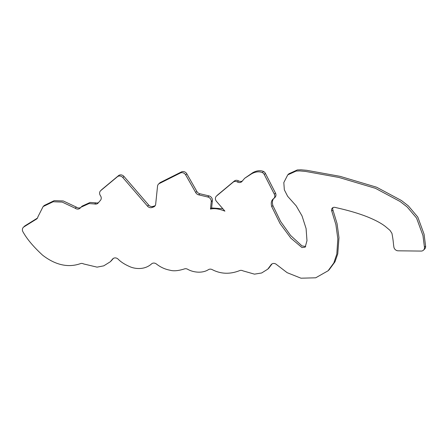 <?xml version="1.0" encoding="UTF-8"?>
<svg xmlns="http://www.w3.org/2000/svg" width="448" height="448" viewBox="0 0 448 448"><rect width="100%" height="100%" fill="white"/><g stroke="black" fill="none" stroke-linecap="round" stroke-linejoin="round"><path stroke-width="0.67" d="M333.015 207.57A3.293 2.873 -134.1 0 0 332.718 209.138A3.293 2.873 -134.1 0 0 332.926 210.028L337.058 223.608L338.985 237.686L337.758 253.893L334.975 261.834L329.224 269.679L328.076 270.788L315.7 277.799L300.994 278.197L287.123 272.664L276.629 264.622A4.11 3.595 -134.1 0 0 271.387 264.365A4.11 3.595 -134.1 0 0 270.805 265.132L267.736 269.186L261.643 272.983L254.47 274.148L242.95 270.855A4.11 3.595 -134.1 0 0 239.45 270.687C229.824 274.428 220.702 274.053 212.1 269.562A4.11 3.595 -134.1 0 0 208.516 269.601C202.194 273.7 192.97 272.378 187.566 269.22A4.11 3.595 -134.1 0 0 184.229 268.985C178.265 270.855 173.522 271.264 169.988 270.206C165.06 269.293 160.541 267.226 156.425 264.006A4.11 3.595 -134.1 0 0 151.519 263.922C144.441 270.245 134.915 268.811 130.318 266.879C124.958 264.6 120.882 262.007 118.076 259.095A4.11 3.595 -134.1 0 0 112.812 258.815A4.11 3.595 -134.1 0 0 112.437 259.246L110.258 261.789L103.757 265.843L97.076 267.142L83.608 263.934A4.11 3.595 -134.1 0 0 80.332 263.665C65.279 268.934 51.957 262.394 42.616 255.192C33.6 246.893 27.121 239.221 23.173 232.176A4.11 3.595 45.9 0 1 22.4 230.087A4.11 3.595 45.9 0 1 23.38 227.315A4.11 3.595 45.9 0 1 23.906 226.901L36.176 219.274A4.11 3.595 -134.1 0 0 36.932 218.73A4.11 3.595 -134.1 0 0 37.873 216.91L43.12 206.562L53.116 201.757L62.166 202.082L75.214 208.23A4.11 3.595 -134.1 0 0 80.08 208.18A4.11 3.595 -134.1 0 0 80.259 207.99L80.998 207.206L89.051 203.549L94.685 203.986A4.11 3.595 -134.1 0 0 97.994 203.19A4.11 3.595 -134.1 0 0 98.353 202.776L100.279 200.53A4.11 3.595 -134.1 0 0 100.425 195.647A4.11 3.595 45.9 0 1 99.618 193.514A4.11 3.595 45.9 0 1 100.598 190.736A4.11 3.595 45.9 0 1 100.772 190.579L117.382 176.747A4.11 3.595 45.9 0 1 122.83 177.554L147.498 206.136A4.11 3.595 -134.1 0 0 152.012 207.486L153.362 207.038A4.11 3.595 -134.1 0 0 154.706 206.265A4.11 3.595 -134.1 0 0 155.674 204.21L157.539 186.166A4.11 3.595 45.9 0 1 158.514 184.111A4.11 3.595 45.9 0 1 159.303 183.557L180.337 173.012A4.11 3.595 45.9 0 1 185.657 174.894L195.692 192.511A4.11 3.595 -134.1 0 0 198.666 194.852L207.794 197.002A4.11 3.595 45.9 0 1 211.238 201.667L210.476 209.076L211.624 207.962L222.852 208.757M210.476 209.076C214.368 208.124 219.178 208.813 224.907 211.142L216.496 201.398A4.11 3.595 45.9 0 1 215.421 198.918A4.11 3.595 45.9 0 1 216.401 196.146A4.11 3.595 45.9 0 1 216.574 195.989L233.15 182.179A4.11 3.595 45.9 0 1 237.395 181.989A4.11 3.595 -134.1 0 0 241.808 181.642A4.11 3.595 -134.1 0 0 242.217 181.16L244.63 178.31L251.647 173.785C255.478 171.685 259.05 171.276 262.366 172.564A4.11 3.595 45.9 0 1 264.253 174.513L274.333 194.18A4.11 3.595 45.9 0 1 273.851 198.492C271.398 200.105 270.693 202.826 271.723 206.651L280.045 223.541L290.814 238.112L301.98 247.565L305.189 247.15L306.981 240.677L306.085 228.542L302.042 215.942L296.223 205.901L287.65 196.302L284.34 189.829L283.814 182.566L287.75 174.882L296.139 171.063L299.762 170.918L305.558 171.422L338.962 177.464L375.452 188.328L400.176 201.544L407.193 206.998L416.55 218.042L422.957 235.536L424.452 247.251A4.11 3.595 45.9 0 1 423.489 250.163A4.11 3.595 45.9 0 1 421.098 251.076L398.154 250.813A4.11 3.595 45.9 0 1 393.854 246.898C393.17 242.379 393.49 241.522 391.933 233.341L389.984 230.345L385.482 226.554C381.814 223.698 376.757 220.702 367.685 216.978C353.024 211.137 337.394 208.034 335.821 207.564L334.863 207.362A3.293 2.873 -134.1 0 0 332.349 208.034A3.293 2.873 -134.1 0 0 331.57 210.252A3.293 2.873 -134.1 0 0 331.778 211.142L335.894 224.655L337.837 238.818L336.806 254.1L333.822 262.954L328.076 270.788M244.63 178.31L252.795 172.67C256.704 170.554 260.277 170.145 263.514 171.45A4.11 3.595 45.9 0 1 265.406 173.398L275.486 193.071A4.11 3.595 45.9 0 1 274.999 197.378C272.546 198.996 271.841 201.718 272.871 205.542L280.644 221.519L290.623 235.491L301.991 245.902L305.715 246.506M216.401 196.146L217.549 195.031A4.11 3.595 45.9 0 1 217.722 194.874L234.304 181.065A4.11 3.595 45.9 0 1 238.543 180.874A4.11 3.595 -134.1 0 0 242.323 181.009M158.514 184.111L159.662 183.002A4.11 3.595 45.9 0 1 160.451 182.442L181.485 171.898A4.11 3.595 45.9 0 1 186.805 173.779L196.84 191.397A4.11 3.595 -134.1 0 0 199.814 193.738L208.942 195.888A4.11 3.595 45.9 0 1 212.391 200.553L211.624 207.962M100.598 190.736L101.746 189.622A4.11 3.595 45.9 0 1 101.92 189.465L118.53 175.633A4.11 3.595 45.9 0 1 123.978 176.439L148.652 205.022A4.11 3.595 -134.1 0 0 153.16 206.371L154.51 205.923A4.11 3.595 -134.1 0 0 155.204 205.632M80.998 207.206L82.152 206.097L90.138 202.44L95.833 202.871A4.11 3.595 -134.1 0 0 98.526 202.546M44.223 205.486L54.174 200.654L63.258 200.956L76.362 207.116A4.11 3.595 -134.1 0 0 80.78 207.43M36.176 219.274L37.33 218.159A4.11 3.595 -134.1 0 0 37.436 218.098M23.38 227.315L24.528 226.201A4.11 3.595 45.9 0 1 25.054 225.792L37.33 218.159M113.439 258.345L111.356 260.725M272.031 263.883A4.11 3.595 -134.1 0 0 271.953 264.018L268.817 268.145M287.75 174.882L288.898 173.768L297.31 169.949L300.916 169.803L306.701 170.307L340.088 176.344L376.622 187.219L401.419 200.497L408.358 205.901L417.794 217.073L424.066 234.192L425.6 246.137A4.11 3.595 45.9 0 1 424.637 249.049L423.489 250.163M251.647 173.785L252.795 172.67M262.366 172.564L263.514 171.45M251.614 173.796L252.767 172.682M237.395 181.989L238.543 180.874M233.15 182.179L234.304 181.065M216.574 195.989L217.722 194.874M211.238 201.667L212.391 200.553M207.794 197.002L208.942 195.888M198.666 194.852L199.814 193.738M195.692 192.511L196.84 191.397M185.657 174.894L186.805 173.779M180.337 173.012L181.485 171.898M159.303 183.557L160.451 182.442M153.362 207.038L154.51 205.923M152.012 207.486L153.16 206.371M147.498 206.136L148.652 205.022M122.83 177.554L123.978 176.439M117.382 176.747L118.53 175.633M100.772 190.579L101.92 189.465M94.685 203.986L95.833 202.871M75.214 208.23L76.362 207.116M23.906 226.901L25.054 225.792M112.437 259.246L113.26 258.451M270.805 265.132L271.953 264.018M331.778 211.142L332.926 210.028M424.452 247.251L425.6 246.137M271.723 206.651L272.871 205.542M273.851 198.492L274.999 197.378M274.333 194.18L275.486 193.071M264.253 174.513L265.406 173.398M44.268 205.447L43.12 206.562M111.406 260.674L110.258 261.789M268.89 268.078L267.736 269.186"/></g></svg>
